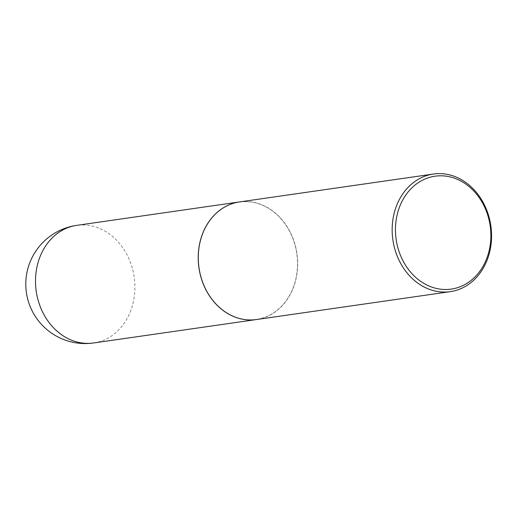 <?xml version="1.0" encoding="UTF-8"?>
<svg xmlns="http://www.w3.org/2000/svg" width="517" height="517" viewBox="0 0 517 517"><rect width="100%" height="100%" fill="white"/><g stroke="black" fill="none" stroke-linecap="round" stroke-linejoin="round"><path stroke-width="0.39" stroke-dasharray="2.58 1.94" d="M256.406 319.545A59.41 49.483 81.8 0 0 293.074 288.247A59.41 49.483 81.8 0 0 287.329 227.144A59.41 49.483 81.8 0 0 239.487 201.94M227.189 313.095A59.293 49.386 81.8 0 0 292.984 288.189A59.293 49.386 81.8 0 0 268.64 208.396A59.293 49.386 81.8 0 0 202.845 233.303A59.293 49.386 81.8 0 0 227.189 313.095M256.445 319.545A59.41 49.483 81.8 0 0 297.269 271.444A59.41 49.483 81.8 0 0 268.75 208.286A59.41 49.483 81.8 0 0 239.52 201.934M93.667 342.965A59.41 49.483 81.8 0 0 130.362 311.661A59.41 49.483 81.8 0 0 105.972 231.706A59.41 49.483 81.8 0 0 76.742 225.36"/><path stroke-width="0.78" d="M239.487 201.94A59.41 49.483 81.8 0 0 239.455 201.94A59.41 49.483 81.8 0 0 202.754 233.251A59.41 49.483 81.8 0 0 208.506 294.367A59.41 49.483 81.8 0 0 256.374 319.551A59.41 49.483 81.8 0 0 256.406 319.545M433.401 174.035L239.52 201.934A59.41 49.483 81.8 0 0 198.696 250.034A59.41 49.483 81.8 0 0 227.209 313.192A59.41 49.483 81.8 0 0 256.445 319.545L450.326 291.64A59.41 49.483 81.8 0 0 491.15 243.546A59.41 49.483 81.8 0 0 462.631 180.381A59.41 49.483 81.8 0 0 433.401 174.035A59.41 49.483 81.8 0 0 392.577 222.129A59.41 49.483 81.8 0 0 421.096 285.294A59.41 49.483 81.8 0 0 450.326 291.64M423.229 283.006A57.032 47.506 81.8 0 0 486.516 259.049A57.032 47.506 81.8 0 0 463.103 182.294A57.032 47.506 81.8 0 0 399.815 206.251A57.032 47.506 81.8 0 0 423.229 283.006M239.455 201.94L76.742 225.36A59.41 49.483 81.8 0 0 40.048 256.665A59.41 49.483 81.8 0 0 64.438 336.619A59.41 49.483 81.8 0 0 93.667 342.965L256.374 319.551M76.742 225.36A59.41 59.41 0 0 0 54.304 334.906A59.41 59.41 0 0 0 93.667 342.965"/></g></svg>
